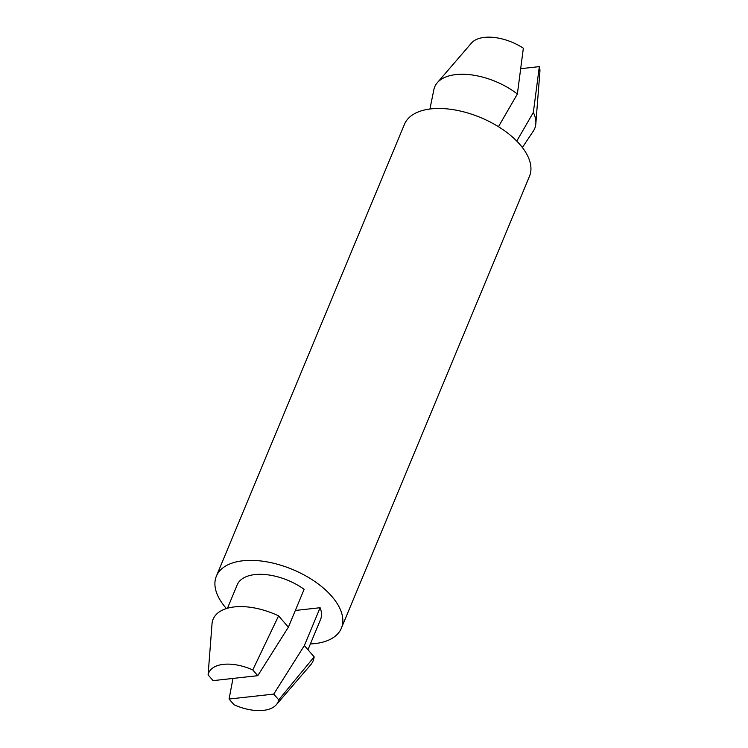 <?xml version="1.0" encoding="UTF-8"?>
<svg xmlns="http://www.w3.org/2000/svg" width="748" height="748" viewBox="0 0 748 748"><rect width="100%" height="100%" fill="white"/><g stroke="black" fill="none" stroke-linecap="round" stroke-linejoin="round"><path stroke-width="1.12" d="M437.271 82.766L471.464 43.066A37.615 19.71 22.6 0 1 523.348 48.209L517.373 94.014A54.155 28.377 22.6 0 0 437.271 82.766A54.155 28.377 22.6 0 0 433.849 89.695L429.932 109.012M520.767 68.676L539.327 66.619L533.352 112.424L516.775 141.082M295.338 610.462L320.116 607.722A45.132 23.646 22.6 0 1 320.537 619.531L307.97 649.731M227.476 608.218L237.209 584.843A45.132 23.646 22.6 0 1 304.137 589.312L288.382 627.17L278.574 615.875L252.777 669.937L257.77 675.687L288.382 627.17M226.401 608.535A67.703 35.474 22.6 0 1 216.368 576.175A67.703 35.474 22.6 0 1 242.922 560.776A67.703 35.474 22.6 0 1 314.693 581.411A67.703 35.474 22.6 0 1 341.369 628.208A67.703 35.474 22.6 0 1 310.383 643.944M216.368 576.175L404.472 124.28A67.703 35.474 22.6 0 1 431.026 108.881A67.703 35.474 22.6 0 1 502.796 129.526A67.703 35.474 22.6 0 1 529.481 176.313L341.369 628.208M232.993 678.427L229.066 699.034L234.059 704.784A37.615 19.71 22.6 0 0 276.358 704.691A37.615 19.71 22.6 0 0 278.742 699.848L314.16 656.866L304.361 645.571L320.116 607.722M252.777 669.937A37.615 19.71 22.6 0 0 208.094 674.883L213.087 680.633L257.77 675.687M278.742 699.848L273.749 694.097L229.066 699.034M208.094 674.883L212.067 623.224A54.155 28.377 22.6 0 1 278.574 615.875M304.361 645.571L273.749 694.097M539.327 66.619A37.615 19.71 22.6 0 1 539.906 71.565L535.83 123.794A54.155 28.377 22.6 0 1 533.324 131.106L522.375 147.496M314.16 656.866A54.155 28.377 22.6 0 1 310.551 664.991L276.358 704.691M498.467 126.702L517.373 94.014M533.352 112.424A54.155 28.377 22.6 0 1 535.83 123.794"/></g></svg>

